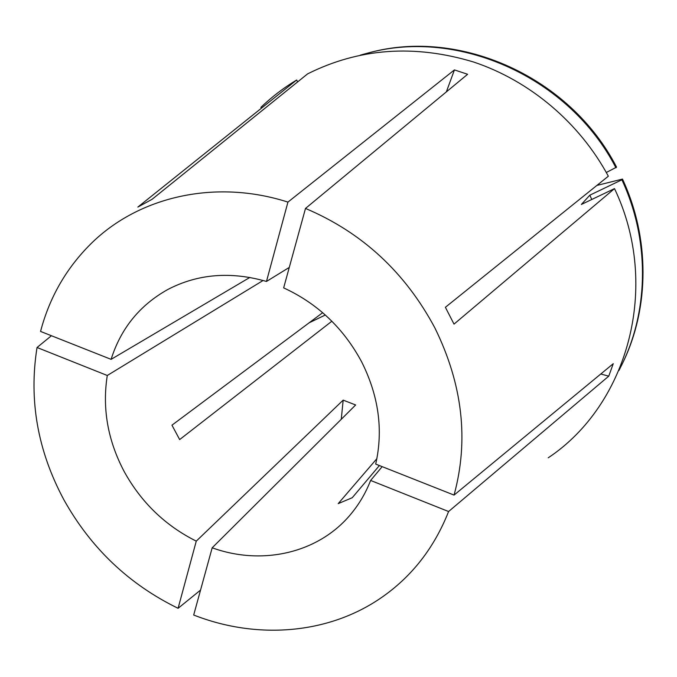 <?xml version="1.0" encoding="UTF-8"?>
<svg xmlns="http://www.w3.org/2000/svg" width="677" height="677" viewBox="0 0 677 677"><rect width="100%" height="100%" fill="white"/><g stroke="black" fill="none" stroke-linecap="round" stroke-linejoin="round"><path stroke-width="1.02" d="M322.684 312.689L171.958 425.181L179.659 439.576L331.874 321.22M376.869 458.676L338.204 503.637L352.243 497.713L379.399 465.539M600.787 374L608.75 376.158L613.252 363.71L454.055 495.09L375.701 464.083C383.402 430.013 378.714 395.935 361.636 361.84C343.544 328.15 317.547 303.499 283.655 287.877L305.496 208.44L467.621 74.284L454.428 69.909L287.937 202.101C214.998 178.677 138.523 196.77 91.124 243.576C66.354 268.075 49.497 297.364 40.552 331.425L111.104 359.352L249.872 277.426M382.175 466.639L370.615 480.45C365.876 492.619 359.495 503.595 351.473 513.361C319.214 553.143 262.287 565.989 212.18 547.795L355.645 404.973L343.171 400.132L196.262 541.135C165.256 525.597 141.248 502.427 124.221 471.615C107.778 440.49 102.125 408.451 107.279 375.49L263.116 280.473M454.055 495.09C469.009 440.168 462.628 384.46 434.905 327.964C405.125 272.213 361.992 232.363 305.496 208.44M548.235 457.804C627.765 404.931 661.184 286.489 614.504 188.612L454.013 324.122L445.39 307.29L608.335 176.215C579.58 122.664 529.719 80.673 473.426 61.962C414.324 44.149 359.038 48.126 307.578 73.895L152.071 199.309L137.854 207.077L296.661 80.004C283.621 87.858 271.689 96.989 260.848 107.389M51.427 335.733L37.04 347.496C28.671 399.887 37.573 450.577 63.773 499.567C90.794 548.048 128.901 584.293 178.093 608.301L196.262 541.135M608.75 376.158L448.589 511.524L370.615 480.45M212.18 547.795L193.69 615.021C256.465 639.706 328.083 634.552 381.456 597.588C411.853 576.542 434.228 547.854 448.589 511.524M200.553 590.082L178.093 608.301M289.274 267.423L266.476 281.454C230.705 271.206 197.828 273.88 167.854 289.468C139.767 305.158 120.844 328.455 111.104 359.352M37.04 347.496L107.279 375.49M266.476 281.454L287.937 202.101M297.643 81.909L296.661 80.004M591.757 199.487L589.845 195.171L581.357 204.462L614.504 188.612M615.952 167.828C569.408 77.296 458.752 28.206 368.22 52.967L369.524 52.645C459.827 27.943 570.161 76.89 616.561 167.151L606.313 172.491M368.22 52.967L360.333 55.125M618.956 370.48L622.62 363.16C648.938 308.475 649.497 239.15 621.892 179.794L589.845 195.171M622.62 363.16L623.195 361.95C649.446 307.4 650.013 238.262 622.485 179.083L621.892 179.794M596.877 185.43L622.485 179.083M309.144 322.802L325.315 315M446.355 91.886L454.428 69.909M343.171 400.132L341.259 419.291"/></g></svg>

